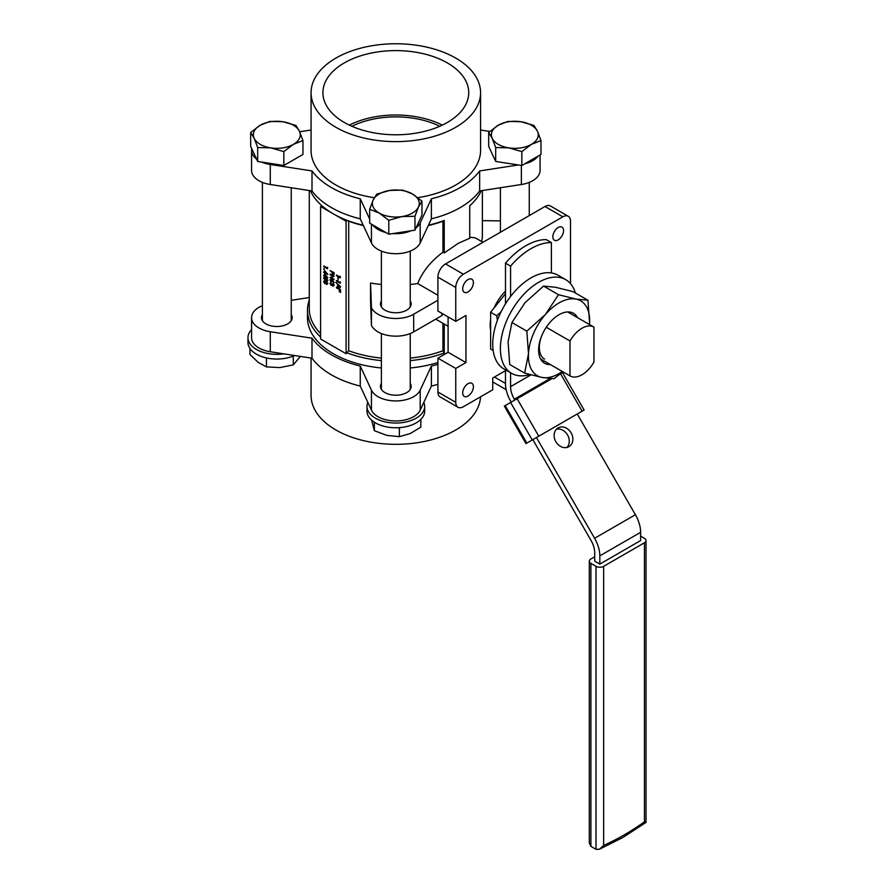 <?xml version="1.0" encoding="UTF-8"?>
<svg xmlns="http://www.w3.org/2000/svg" width="894" height="894" viewBox="0 0 894 894"><rect width="100%" height="100%" fill="white"/><g stroke="black" fill="none" stroke-linecap="round" stroke-linejoin="round"><path stroke-width="1.34" d="M447.369 122.456A72.906 42.096 0 0 0 468.713 93.613A72.906 42.096 0 0 0 424.46 53.986A72.906 42.096 0 0 0 344.268 62.926A72.906 42.096 0 0 0 322.935 93.613A72.906 42.096 0 0 0 368.663 131.753A72.906 42.096 0 0 0 447.369 122.456M442.318 125.115A70.492 40.699 0 0 0 349.331 125.115M439.736 126.289A67.262 38.833 0 0 0 351.912 126.289M581.983 374.776A23.758 13.712 120 0 0 593.962 362.059L593.962 327.137A23.758 13.712 120 0 0 593.851 327.081A23.758 13.712 120 0 0 569.992 340.983L569.992 375.893A23.758 13.712 120 0 0 570.104 375.961A23.758 13.712 120 0 0 581.983 374.776M505.479 291.198A32.452 18.74 120 0 0 494.114 307.905M490.616 319.56A32.452 18.74 120 0 0 490.616 329.953M410.245 300.932A15.332 8.851 180 0 1 411.151 303.915A15.332 8.851 180 0 1 401.685 312.095A15.332 8.851 180 0 1 384.979 310.173A15.332 8.851 180 0 1 380.498 303.915A15.332 8.851 180 0 1 381.392 300.932M500.405 187.751L500.405 232.239A15.332 8.851 0 0 0 500.383 232.261M480.536 396.835A84.751 48.924 180 0 1 455.75 429.992A84.751 48.924 180 0 1 363.389 440.597A84.751 48.924 180 0 1 311.067 395.394L311.067 358.069M262.389 314.666A15.332 8.851 0 0 0 261.484 317.661A15.332 8.851 0 0 0 265.976 323.919A15.332 8.851 0 0 0 282.683 325.829A15.332 8.851 0 0 0 292.137 317.661A15.332 8.851 0 0 0 291.243 314.666M381.392 383.381A15.332 8.851 0 0 0 380.498 386.364A15.332 8.851 0 0 0 384.979 392.622A15.332 8.851 0 0 0 401.685 394.545A15.332 8.851 0 0 0 411.151 386.364A15.332 8.851 0 0 0 410.245 383.381M262.389 305.692A25.244 14.572 0 0 0 251.572 317.661L251.572 337.675A25.244 14.572 0 0 0 258.958 347.989A25.244 14.572 0 0 0 270.279 351.755L311.995 358.215A91.065 52.578 0 0 0 331.428 374.854A91.065 52.578 0 0 0 360.26 386.074L360.26 366.059L371.435 390.142A25.244 14.572 0 0 0 377.972 396.668A25.244 14.572 0 0 0 420.202 390.142L431.389 366.059A91.065 52.578 0 0 0 437.904 364.283M251.572 317.661A25.244 14.572 0 0 0 258.958 327.964A25.244 14.572 0 0 0 270.279 331.73L311.995 338.189A91.065 52.578 0 0 0 331.428 354.829A91.065 52.578 0 0 0 360.26 366.059M311.995 358.215L311.995 338.189M360.26 386.074L371.435 410.156A25.244 14.572 0 0 0 377.972 416.693A25.244 14.572 0 0 0 420.202 410.156L431.389 386.074L431.389 366.059M455.75 127.283A84.751 48.924 180 0 1 363.389 137.899A84.751 48.924 180 0 1 311.067 92.685A84.751 48.924 180 0 1 335.898 58.088A84.751 48.924 180 0 1 428.248 47.483A84.751 48.924 180 0 1 480.57 92.685A84.751 48.924 180 0 1 455.75 127.283M311.067 92.685L311.067 150.404A84.751 48.924 0 0 0 374.329 197.73M417.833 197.652A84.751 48.924 0 0 0 455.75 185.002A84.751 48.924 0 0 0 480.57 150.404L480.57 92.685M437.904 362.517A88.361 51.014 180 0 1 410.245 367.982M381.392 367.982A88.361 51.014 180 0 1 333.35 353.722A88.361 51.014 180 0 1 307.469 317.661L307.469 310.296A88.361 51.014 0 0 0 320.6 337.049M346.09 221.22L320.6 206.503L320.6 339.005L346.09 353.722L346.09 221.22L347.408 220.46A88.361 51.014 180 0 1 333.35 213.856A88.361 51.014 180 0 1 321.907 205.743A88.361 51.014 0 0 1 310.341 190.701M346.09 353.722L348.716 350.739L348.716 221.176L347.408 220.46A88.361 51.014 0 0 0 363.221 225.199M428.427 225.199A88.361 51.014 0 0 0 444.229 220.46L444.229 252.98L458.298 243.302L469.73 238.262L469.73 205.743A88.361 51.014 0 0 0 481.296 190.701M410.245 360.617A88.361 51.014 0 0 0 444.229 352.962L444.229 324.041M347.408 352.962A88.361 51.014 0 0 0 381.392 360.617M444.229 252.98L442.932 252.231L442.932 221.176L444.229 220.46M410.245 284.482A86.55 49.975 0 0 0 417.677 283.554C422.538 271.575 430.953 261.137 442.932 252.231M417.677 283.554L437.904 295.232M413.676 331.886A25.244 14.572 180 0 1 371.435 325.36L370.541 300.663L370.541 282.996L371.435 307.692A25.244 14.572 180 0 0 413.676 314.219L413.676 331.886L442.228 315.403A45.08 26.027 -60 0 1 441.792 313.28M468.043 291.925A7.577 4.369 120 0 0 472.993 285.253A7.577 4.369 120 0 0 471.831 279.185A7.577 4.369 120 0 0 468.043 279.554A7.577 4.369 120 0 0 463.103 286.225A7.577 4.369 120 0 0 464.254 292.293A7.577 4.369 120 0 0 468.043 291.925M558.202 239.871A7.577 4.369 120 0 0 563.153 233.2A7.577 4.369 120 0 0 561.991 227.132A7.577 4.369 120 0 0 558.202 227.501A7.577 4.369 120 0 0 553.252 234.172A7.577 4.369 120 0 0 554.414 240.24A7.577 4.369 120 0 0 558.202 239.871M468.043 396.031A7.577 4.369 120 0 0 472.993 389.359A7.577 4.369 120 0 0 471.831 383.291A7.577 4.369 120 0 0 468.043 383.66A7.577 4.369 120 0 0 463.103 390.332A7.577 4.369 120 0 0 464.254 396.4A7.577 4.369 120 0 0 468.043 396.031M505.479 293.768L490.616 312.241L490.616 349.051L493.153 350.515M497.377 320.354L496.762 315.794L501.176 311.593M490.616 312.241L496.762 315.794M448.095 316.923L448.095 352.258L437.904 358.148L437.904 392.008A10.817 6.247 120 0 0 440.139 396.958L457.985 407.262A10.817 6.247 120 0 0 463.394 406.725L492.728 389.795L492.728 378.017L505.479 370.652M570.506 283.666L570.506 221.22A10.817 6.247 120 0 0 568.26 216.27L550.413 205.966A10.817 6.247 120 0 0 545.005 206.503L445.547 263.92A10.817 6.247 120 0 0 437.904 277.162L437.904 311.034L455.75 321.337L465.953 315.448L465.953 362.562L455.75 368.451L455.75 402.311A10.817 6.247 120 0 0 457.985 407.262M568.26 216.27A10.817 6.247 120 0 0 562.851 216.806L463.394 274.223A10.817 6.247 120 0 0 455.75 287.477L455.75 321.337M437.904 358.148L455.75 368.451M448.095 352.258L465.953 362.562M469.73 237.223L475.262 237.849L482.972 242.308M309.268 300.038A88.361 51.014 0 0 0 307.469 310.296M481.676 241.559A86.55 49.975 0 0 0 482.369 235.211L482.369 190.534M410.245 358.092A86.55 49.975 0 0 0 442.932 350.739L442.932 323.293M370.541 282.996A86.55 49.975 0 0 0 381.392 284.482M348.716 221.176A86.55 49.975 0 0 0 363.4 225.59M428.237 225.59A86.55 49.975 0 0 0 442.932 221.176M348.716 350.739A86.55 49.975 0 0 0 381.392 358.092M442.932 350.739L444.229 352.962M500.405 220.874L482.369 220.662M413.676 314.219L437.904 300.239M326.053 283.297L325.036 283.554L326.053 283.297M323.572 281.498L325.014 280.537L323.829 281.353L325.014 280.537L326.053 282.012L326.869 281.845L327.852 283.7L326.601 284.527L325.807 283.443L324.79 283.711L323.572 281.498L324.757 280.682L325.807 282.169L326.612 281.99L327.595 283.845L326.601 284.527M324.041 277.296L323.572 278.09L325.584 277.766L327.372 281.062M323.829 277.933L325.841 277.621L327.852 280.258L327.517 281.007M324.556 270.379L327.852 274.48L323.673 272.357L324.556 272.469L324.556 270.379L327.595 274.626M323.673 271.966L324.556 272.178M330.042 277.542L333.049 276.358L330.042 274.626L330.299 274.078L334.121 276.291L330.858 277.699L334.121 279.297L333.875 279.833L330.042 277.632L333.004 276.335M331.16 277.587L334.121 279.297M330.042 270.603L334.121 272.67L334.065 274.503L332.847 274.939L331.808 272.022L330.042 270.603L333.875 272.815L333.82 274.648L332.847 274.939M340.603 286.75L340.346 287.309L335.887 282.47L340.603 286.75L340.346 287.309M336.423 280.682L339.854 282.672L340.111 281.845L340.245 283.286L336.423 281.085L336.68 280.537L339.854 282.37M337.954 277.878L338.088 279.945L337.954 277.878M336.423 275.251L339.854 277.229L340.111 276.402L340.245 277.855L336.423 275.643L336.68 275.106L339.854 276.939M337.306 285.89L340.603 289.991L336.423 287.879L337.306 287.991L337.306 285.89L340.346 290.137M336.423 287.477L337.306 287.7M339.418 291.466L340.603 292.483L339.418 291.466M339.418 290.282L340.603 291.299L339.418 290.282M329.953 279.867L331.372 279.062L330.199 279.721L331.372 279.062L334.222 282.515L332.222 280.794L331.115 281.923L329.953 279.867L331.115 279.207L333.764 282.85M332.512 281.129L331.372 281.778L332.512 281.129M329.953 283.174L331.082 282.359L330.344 283.409L331.149 285.007L331.965 284.113L332.981 285.834L333.238 283.487L334.222 285.365L333.227 286.08L334.222 285.365L332.981 286.225L332.188 285.253L331.182 285.421L329.953 283.174L331.328 282.213L330.635 282.75M330.199 283.029L331.328 282.213L330.199 283.029M330.802 282.649L331.406 284.851L332.21 283.968L333.227 285.689L333.831 285.141M323.673 266.188L327.103 268.166L327.36 267.34L327.495 268.792L323.673 266.58L323.93 266.043L327.103 267.876M324.198 268.58L323.941 269.463L324.198 268.58M324.556 273.776L327.852 277.878L323.673 275.754L324.556 275.877L324.556 273.776L327.595 278.023M323.673 275.363L324.556 275.575M309.268 190.534L309.268 308.821A86.55 49.975 0 0 0 320.6 333.54M320.6 206.503L321.907 205.743M339.854 276.548L340.502 276.894M340.245 277.039L340.245 277.855M337.697 278.023L338.345 278.101M338.088 278.246L338.088 279.945M339.854 281.99L340.502 282.325M340.245 282.47L340.245 283.286M335.887 282.47L340.346 286.896M337.697 286.896L337.697 288.214L339.362 289.175L337.697 286.896M337.954 287.253L338.982 288.661M339.172 291.612L340.603 292.092M339.172 290.427L340.603 290.896M333.484 272.983L332.199 272.245L332.847 274.547L333.484 272.983M332.456 272.391L332.847 274.547L333.484 273.787M333.104 274.391L333.73 273.642M330.042 274.234L334.121 276.291M332.479 281.141L331.115 281.923M331.864 280.962L331.104 279.598L330.344 280.124L331.104 281.521L332.121 280.817M331.104 279.598L330.344 280.124L331.35 281.375M331.35 279.442L330.601 279.967M331.406 284.851L332.21 283.968M332.993 283.633L333.965 285.51L332.981 286.225M327.103 267.496L327.752 267.831M327.495 267.976L327.495 268.792M323.617 268.904L323.941 269.463M324.947 271.385L324.947 272.704L326.612 273.665L324.947 271.385M325.204 271.731L326.232 273.151M324.947 274.782L324.947 276.101L326.612 277.062L324.947 274.782M325.204 275.128L326.232 276.548M327.852 280.258L325.584 280.772L323.572 278.09M325.584 278.168L323.963 278.325L324.623 279.654L327.204 280.191L325.584 278.168M324.22 277.799L325.841 280.224L327.461 280.046M327.204 283.599L326.612 282.381L325.975 282.906L326.612 284.136L327.461 283.454M326.612 282.381L325.975 282.906L326.869 283.99M325.807 283.443L324.79 283.711M325.584 282.694L324.745 281.074L323.963 281.733L324.779 283.309L325.841 282.549M324.745 281.074L323.963 281.733L325.036 283.163M326.858 282.236L326.232 282.761M325.003 280.928L324.22 281.588M251.739 148.683A25.244 14.572 0 0 0 251.572 150.404L251.572 170.43A25.244 14.572 0 0 0 270.279 184.499L311.995 190.958A91.065 52.578 0 0 0 360.26 218.829L371.435 242.911A25.244 14.572 0 0 0 395.818 253.706A25.244 14.572 0 0 0 420.202 242.911L431.389 218.829A91.065 52.578 0 0 0 479.653 190.958L521.37 184.499A25.244 14.572 0 0 0 540.077 170.43L540.077 154.964M524.778 163.803A25.244 14.572 0 0 0 538.032 156.148M489.823 131.44L480.57 130.01M311.067 130.01L299.68 131.776M251.572 150.404A25.244 14.572 0 0 0 256.589 159.132M261.696 162.071A25.244 14.572 0 0 0 270.279 164.485L311.995 170.933A91.065 52.578 0 0 0 360.26 198.803L369.68 219.086M372.619 224.852A25.244 14.572 0 0 0 385.873 232.507M392.835 233.591A25.244 14.572 0 0 0 410.938 230.786M416.034 227.836A25.244 14.572 0 0 0 420.202 222.885L431.389 198.803A91.065 52.578 0 0 0 479.653 170.933L518.319 164.954M311.995 170.933L311.995 190.958M360.26 198.803L360.26 218.829M431.389 198.803L431.389 218.829M479.653 170.933L479.653 190.958M309.268 297.546L291.243 300.339M431.389 386.074A91.065 52.578 0 0 0 437.904 384.308M371.435 307.692L371.435 325.36M569.992 340.983L546.256 327.271M569.992 375.893L540.535 358.885L570.104 375.961M593.75 327.014L567.634 311.939L593.851 327.081M594.722 556.75L590.9 558.962A5.409 3.118 0 0 0 589.314 561.175A5.409 3.118 0 0 0 590.9 563.376L596.007 566.327A5.409 3.118 0 0 0 603.651 566.327L603.651 845.4A252.309 145.677 120 0 0 624.057 834.974A252.309 145.677 120 0 0 644.451 821.843C646.552 822.782 646.552 822.614 644.451 821.329M644.451 821.843L644.451 542.77A5.409 3.118 0 0 0 646.038 540.557L646.038 822.402L622.928 837.454L599.427 849.266L596.007 849.3L596.007 566.327M558.091 427.924L558.091 427.924A10.817 8.828 60 0 0 555.844 441.703A10.817 8.828 60 0 0 568.908 446.654L568.908 446.654A10.817 8.828 60 0 0 571.143 432.875A10.817 8.828 60 0 0 558.091 427.924M556.437 429.221A10.817 8.828 -120 0 1 567.545 434.953A10.817 8.828 -120 0 1 566.952 447.436M510.575 266.121L505.479 263.182A63.25 36.52 -60 0 1 525.873 245.716A63.25 36.52 -60 0 1 546.279 239.626L551.374 242.565A63.25 36.52 120 0 0 530.98 248.655A63.25 36.52 120 0 0 510.575 266.121L510.575 296.484M551.9 378.654L517.134 398.724L538.78 436.205L532.243 439.971L510.608 402.49L505.199 405.619L526.834 443.1L532.243 439.971M560.683 373.58L562.471 372.552L584.106 410.033L538.78 436.205M526.834 443.1L525.974 443.592L504.339 406.111L505.199 405.619M510.608 402.49L517.134 398.724M505.479 369.814L505.479 383.694A25.244 14.572 -120 0 0 510.709 401.294L511.2 402.155M536.445 437.546L532.835 439.636L590.99 540.356A18.036 10.415 60 0 1 594.722 552.928L594.722 561.175L599.829 564.114L640.629 540.557L640.629 532.31A25.244 14.572 60 0 0 635.399 514.721L577.245 413.989L536.445 437.546L594.599 538.277A25.244 14.572 60 0 1 599.829 555.867L599.829 564.114M583.246 410.525L584.106 410.033M525.974 443.592L527.952 442.452M530.399 441.033L532.835 439.636M510.575 372.753L510.575 386.644A18.036 10.415 -120 0 0 514.307 399.216L514.81 400.076M551.374 242.565L551.374 272.927M505.479 263.182L505.479 303.871M505.479 383.403L494.438 377.033M506.149 389.683L492.728 381.928M646.038 540.557A5.409 3.118 0 0 0 644.451 538.356L640.629 536.143M644.451 542.77L603.651 566.327M590.9 563.376L590.9 846.361L596.007 849.3M590.9 846.361L589.314 843.008L589.314 561.175M603.651 845.4L599.427 849.266M414.961 216.27L418.459 207.006L421.968 201.172L412.402 193.942L402.825 190.12L389.75 190.433L376.687 194.166L373.178 199.999L369.68 209.263L379.246 213.074L388.812 220.315L401.887 216.583L414.961 216.27L414.961 230.16L388.812 234.206L388.812 220.315M421.968 201.172L421.968 215.063L414.961 230.16M388.812 234.206L369.68 223.154L369.68 209.263M389.75 190.433A23.445 13.533 180 0 1 412.402 193.942A23.445 13.533 180 0 1 418.459 207.006A23.445 13.533 180 0 1 401.887 216.583A23.445 13.533 0 0 1 379.246 213.074A23.445 13.533 180 0 1 373.178 199.999A23.445 13.533 180 0 1 389.75 190.433M423.823 402.367A28.854 16.662 180 0 1 424.672 406.39A28.854 16.662 180 0 1 406.859 421.778A28.854 16.662 180 0 1 375.424 418.168A28.854 16.662 180 0 1 366.976 406.39A28.854 16.662 180 0 1 367.825 402.367M424.672 406.39L424.672 411.106A28.854 16.662 180 0 1 406.859 426.494A28.854 16.662 180 0 1 375.424 422.873A28.854 16.662 180 0 1 366.976 411.106L366.976 406.39M371.68 420.214L374.351 430.684L374.34 422.214M398.132 427.701L399.361 428.304L399.361 436.663L386.856 435.389L374.351 430.684M399.361 436.663L410.1 433.612L420.828 427.142L420.828 419.398M399.361 428.304L400.4 427.544M249.974 348.504L249.974 354.505L258.221 362.416L266.468 366.898L279.878 367.59L293.299 364.853L300.395 356.415M265.797 357.79L266.468 358.539L266.468 366.898M292.494 356.371L293.299 356.494L293.299 364.853M266.468 358.539L267.63 358.181M283.767 353.845A28.854 16.662 180 0 1 247.962 337.675A28.854 16.662 180 0 1 251.572 329.618M294.573 355.521A28.854 16.662 180 0 1 264.166 357.365A28.854 16.662 180 0 1 247.962 342.391L247.962 337.675M533.975 125.462L520.9 121.729L507.826 121.416L498.26 125.227L488.683 132.457L492.192 138.302L495.689 147.555L508.764 147.868L521.839 151.6L531.405 144.37L540.982 140.548L537.473 131.295L533.975 125.462M521.839 151.6L521.839 165.502L540.982 154.45L540.982 140.548M521.839 165.502L495.689 161.456L495.689 147.555M495.689 161.456L488.683 146.359L488.683 132.457M492.192 138.302A23.445 13.533 180 0 1 498.26 125.227A23.445 13.533 180 0 1 520.9 121.729A23.445 13.533 180 0 1 537.473 131.295A23.445 13.533 0 0 1 531.405 144.37A23.445 13.533 180 0 1 508.764 147.868A23.445 13.533 180 0 1 492.192 138.302M257.673 147.555L270.748 147.868L283.823 151.6L293.388 144.37L302.954 140.548L299.456 131.295L295.948 125.462L282.884 121.729L269.809 121.416L260.232 125.227L250.666 132.457L254.164 138.302L257.673 147.555L257.673 161.456L250.666 146.359L250.666 132.457M302.954 140.548L302.954 154.45L283.823 165.502L257.673 161.456M283.823 165.502L283.823 151.6M299.456 131.295A23.445 13.533 180 0 1 293.388 144.37A23.445 13.533 180 0 1 270.748 147.868A23.445 13.533 180 0 1 254.164 138.302A23.445 13.533 0 0 1 260.232 125.227A23.445 13.533 180 0 1 282.884 121.729A23.445 13.533 180 0 1 299.456 131.295M575.367 292.997A54.098 31.234 120 0 0 565.678 279.643L558.024 275.229A54.098 31.234 120 0 0 536.445 275.207A54.098 31.234 120 0 0 496.773 322.041A54.098 31.234 120 0 0 503.925 368.92L511.58 373.334A54.098 31.234 120 0 0 529.784 374.564M565.678 279.643A54.098 31.234 120 0 0 544.088 279.621A54.098 31.234 120 0 0 504.428 326.455A54.098 31.234 120 0 0 511.58 373.334M550.358 364.551A28.854 16.662 -60 0 1 544.569 363.232M577.524 317.649A28.854 16.662 120 0 0 573.456 313.28A28.854 16.662 120 0 0 549.944 322.421A28.854 16.662 120 0 0 544.602 363.255A28.854 16.662 120 0 0 550.413 364.596M544.558 359.064A25.244 14.572 -60 0 1 541.898 335.362M543.552 286.08L525.001 302.72L511.916 322.522L526.845 331.138L545.396 314.498A43.281 24.987 -60 0 1 575.937 299.054L558.482 294.707L543.552 286.08L555.543 287.276L572.998 291.634L587.928 300.25L575.937 299.054A43.281 24.987 120 0 1 589.571 322.823L587.928 300.25M558.482 294.707L545.396 314.498A43.281 24.987 120 0 0 528.488 353.711A43.281 24.987 120 0 0 542.11 377.48A43.281 24.987 120 0 0 562.348 371.479M589.448 324.533A43.281 24.987 120 0 0 589.571 322.823L589.459 324.544M511.916 322.522L508.083 341.933L509.725 364.506L524.655 373.122L542.11 377.48L554.101 378.676L562.84 371.77M526.845 331.138L528.488 353.711L524.655 373.122M573.423 313.258A28.854 16.662 -60 0 1 577.457 317.616M371.435 410.156L371.435 390.142M455.75 287.477L437.904 277.162M455.75 402.311L437.904 392.008M562.851 216.806L545.005 206.503M463.394 274.223L445.547 263.92M521.37 165.424L521.37 184.499M270.279 164.485L270.279 184.499M371.435 224.17L371.435 242.911M420.202 222.885L420.202 242.911M420.202 410.156L420.202 390.142M270.279 351.755L270.279 331.73M599.829 555.867L640.629 532.31M594.599 538.277L635.399 514.721M582.128 411.173L560.504 373.726M514.307 399.216L550.078 378.564M510.575 386.644L530.958 374.877M435.747 319.147L448.095 326.276M410.245 389.359L410.245 333.54M410.245 306.91L410.245 251.102M381.392 389.359L381.392 333.54M381.392 306.91L381.392 251.102M529.259 215.588L529.259 182.387M262.389 320.644L262.389 182.387M291.243 320.644L291.243 187.751"/></g></svg>

